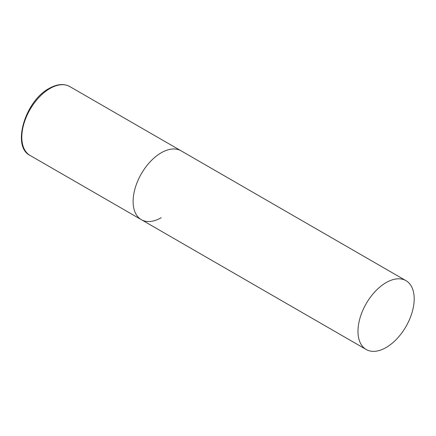 <?xml version="1.0" encoding="UTF-8"?>
<svg xmlns="http://www.w3.org/2000/svg" width="436" height="436" viewBox="0 0 436 436"><rect width="100%" height="100%" fill="white"/><g stroke="black" fill="none" stroke-linecap="round" stroke-linejoin="round"><path stroke-width="0.65" d="M161.222 217.711A39.752 22.95 -60 0 1 141.346 219.679A39.752 22.95 -60 0 1 135.253 187.823A39.752 22.95 -60 0 1 161.222 152.796A39.752 22.95 -60 0 1 181.098 150.823A39.752 22.95 120 0 0 150.464 161.473A39.752 22.95 120 0 0 133.111 201.481A39.752 22.95 120 0 0 141.346 219.679L30.035 155.412A39.752 22.95 -60 0 1 23.942 123.557A39.752 22.95 -60 0 1 49.911 88.53A39.752 22.95 -60 0 1 69.787 86.562C63.874 83.385 56.985 84.012 49.115 88.448C25.103 100.961 11.472 146.605 30.035 155.412M414.2 298.851A39.752 22.95 120 0 0 405.965 280.653A39.752 22.95 120 0 0 375.336 291.303A39.752 22.95 120 0 0 357.983 331.311A39.752 22.95 120 0 0 366.213 349.509A39.752 22.95 120 0 0 396.847 338.854A39.752 22.95 120 0 0 414.2 298.851M405.965 280.653L69.787 86.562M141.346 219.679L366.213 349.509"/></g></svg>
